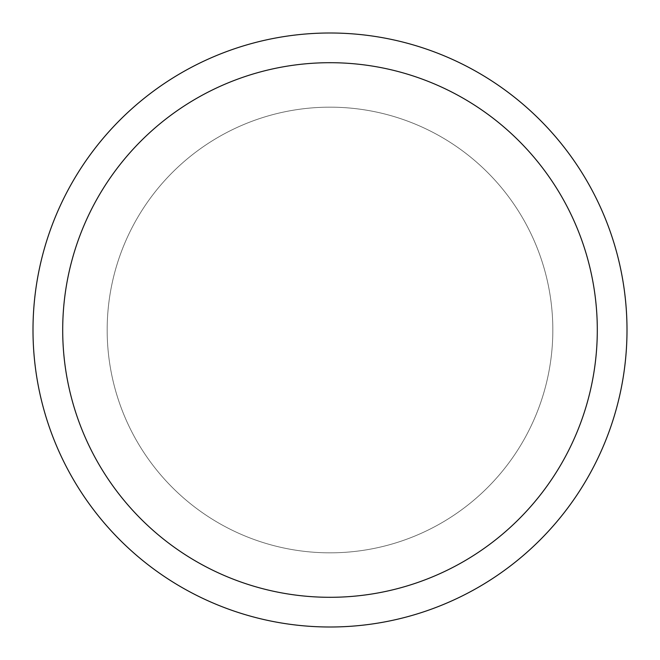<?xml version="1.0" encoding="UTF-8"?>
<svg xmlns="http://www.w3.org/2000/svg" width="660" height="660" viewBox="0 0 660 660"><rect width="100%" height="100%" fill="white"/><g stroke="black" fill="none" stroke-linecap="round" stroke-linejoin="round"><path stroke-width="0.49" stroke-dasharray="3.3 2.47" d="M627 330A297 297 0 0 1 330 627A297 297 0 0 1 33 330A297 297 0 0 1 330 33A297 297 0 0 1 627 330A297 297 0 0 1 330 627A297 297 0 0 1 33 330A297 297 0 0 0 330 627A297 297 0 0 0 627 330A297 297 0 0 0 330 33A297 297 0 0 0 33 330A297 297 0 0 1 330 33A297 297 0 0 1 627 330M552.832 330A222.833 222.833 0 0 0 330 107.168A222.833 222.833 0 0 0 107.168 330A222.833 222.833 0 0 0 330 552.832A222.833 222.833 0 0 0 552.832 330A222.833 222.833 0 0 0 330 107.168A222.833 222.833 0 0 0 107.168 330A222.833 222.833 0 0 0 330 552.832A222.833 222.833 0 0 0 552.832 330A222.833 222.833 0 0 0 330 107.168A222.833 222.833 0 0 0 107.168 330A222.833 222.833 0 0 0 330 552.832A222.833 222.833 0 0 0 552.832 330"/><path stroke-width="0.99" d="M33 330A297 297 0 0 0 330 627A297 297 0 0 0 627 330A297 297 0 0 0 330 33A297 297 0 0 0 33 330M597.3 330A267.3 267.3 0 0 1 330 597.3A267.3 267.3 0 0 1 62.7 330A267.3 267.3 0 0 1 330 62.7A267.3 267.3 0 0 1 597.3 330"/></g></svg>
